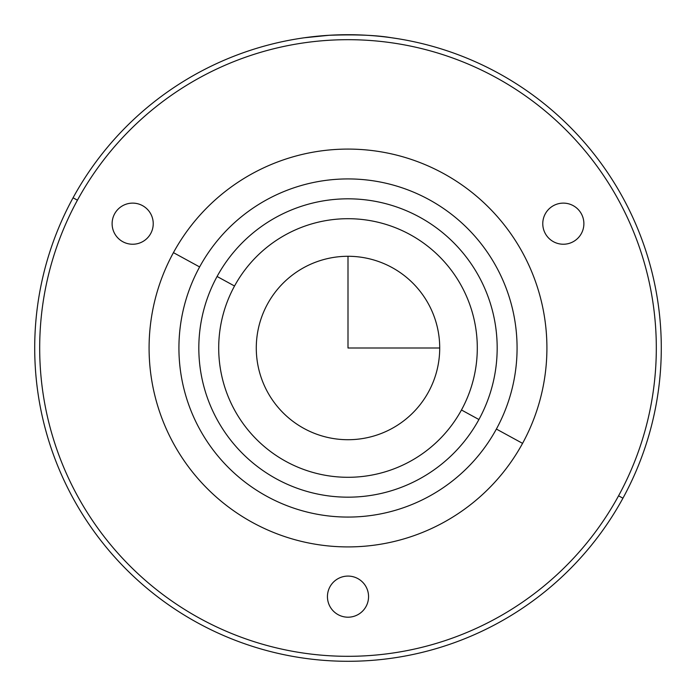 <?xml version="1.0" encoding="UTF-8"?>
<svg xmlns="http://www.w3.org/2000/svg" width="696" height="696" viewBox="0 0 696 696"><rect width="100%" height="100%" fill="white"/><g stroke="black" fill="none" stroke-linecap="round" stroke-linejoin="round"><path stroke-width="1.04" d="M622.937 498.197A313.287 313.287 0 0 0 498.197 73.063A313.287 313.287 0 0 0 73.063 197.803A313.287 313.287 0 0 0 197.803 622.937A313.287 313.287 0 0 0 622.937 498.197L618.57 495.813A308.311 308.311 0 0 0 495.813 77.43A308.311 308.311 0 0 0 77.43 200.187L73.063 197.803A313.287 313.287 0 0 1 498.197 73.063A313.287 313.287 0 0 1 622.937 498.197A313.287 313.287 0 0 1 197.803 622.937A313.287 313.287 0 0 1 73.063 197.803L77.43 200.187A308.311 308.311 0 0 0 200.187 618.57A308.311 308.311 0 0 0 618.57 495.813L622.937 498.197M304.361 37.767L328.912 35.296C355.465 34.33 376.371 35.157 391.639 37.767C376.371 35.157 355.465 34.33 328.912 35.296L304.361 37.767M77.43 200.187A308.311 308.311 0 0 1 495.813 77.43A308.311 308.311 0 0 1 618.57 495.813A308.311 308.311 0 0 1 200.187 618.57A308.311 308.311 0 0 1 77.43 200.187M366.044 586.789A20.558 20.558 0 0 0 338.143 578.602A20.558 20.558 0 0 0 329.956 606.494A20.558 20.558 0 0 0 357.857 614.681A20.558 20.558 0 0 0 366.044 586.789A20.558 20.558 0 0 1 357.857 614.681A20.558 20.558 0 0 1 329.956 606.494A20.558 20.558 0 0 1 338.143 578.602A20.558 20.558 0 0 1 366.044 586.789M545.777 212.985A20.558 20.558 0 0 0 552.633 241.234A20.558 20.558 0 0 0 580.882 234.378A20.558 20.558 0 0 0 574.026 206.12A20.558 20.558 0 0 0 545.777 212.985A20.558 20.558 0 0 1 574.026 206.12A20.558 20.558 0 0 1 580.882 234.378A20.558 20.558 0 0 1 552.633 241.234A20.558 20.558 0 0 1 545.777 212.985M132.188 244.235A20.558 20.558 0 0 0 153.224 224.164A20.558 20.558 0 0 0 133.154 203.128A20.558 20.558 0 0 0 112.117 223.198A20.558 20.558 0 0 0 132.188 244.235A20.558 20.558 0 0 1 112.117 223.198A20.558 20.558 0 0 1 133.154 203.128A20.558 20.558 0 0 1 153.224 224.164A20.558 20.558 0 0 1 132.188 244.235A20.558 20.558 0 0 1 112.117 223.198A20.558 20.558 0 0 1 133.154 203.128A20.558 20.558 0 0 1 153.224 224.164A20.558 20.558 0 0 1 132.188 244.235M173.434 252.639A198.917 198.917 0 0 0 252.639 522.565A198.917 198.917 0 0 0 522.565 443.361A198.917 198.917 0 0 0 443.361 173.434A198.917 198.917 0 0 0 173.434 252.639L199.621 266.942A169.076 169.076 0 0 0 266.942 496.378A169.076 169.076 0 0 0 496.378 429.058L522.565 443.361A198.917 198.917 0 0 1 252.639 522.565A198.917 198.917 0 0 1 173.434 252.639A198.917 198.917 0 0 1 443.361 173.434A198.917 198.917 0 0 1 522.565 443.361L496.378 429.058A169.076 169.076 0 0 0 429.058 199.621A169.076 169.076 0 0 0 199.621 266.942L173.434 252.639M496.378 429.058A169.076 169.076 0 0 1 266.942 496.378A169.076 169.076 0 0 1 199.621 266.942A169.076 169.076 0 0 1 429.058 199.621A169.076 169.076 0 0 1 496.378 429.058M478.918 419.523A149.188 149.188 0 0 0 419.523 217.082A149.188 149.188 0 0 0 217.082 276.477A149.188 149.188 0 0 0 276.477 478.918A149.188 149.188 0 0 0 478.918 419.523A149.188 149.188 0 0 1 276.477 478.918A149.188 149.188 0 0 1 217.082 276.477A149.188 149.188 0 0 1 419.523 217.082A149.188 149.188 0 0 1 478.918 419.523L461.465 409.988A129.291 129.291 0 0 0 409.988 234.535A129.291 129.291 0 0 0 234.535 286.012L217.082 276.477L234.535 286.012A129.291 129.291 0 0 0 286.012 461.465A129.291 129.291 0 0 0 461.465 409.988L478.918 419.523M461.465 409.988A129.291 129.291 0 0 1 286.012 461.465A129.291 129.291 0 0 1 234.535 286.012A129.291 129.291 0 0 1 409.988 234.535A129.291 129.291 0 0 1 461.465 409.988M428.492 391.97A91.724 91.724 0 0 0 391.97 267.508A91.724 91.724 0 0 0 267.508 304.03A91.724 91.724 0 0 0 304.03 428.492A91.724 91.724 0 0 0 428.492 391.97A91.724 91.724 0 0 1 304.03 428.492A91.724 91.724 0 0 1 267.508 304.03A91.724 91.724 0 0 1 391.97 267.508A91.724 91.724 0 0 1 428.492 391.97M397.729 38.68L391.639 37.767M348 256.276L348 348L439.724 348"/></g></svg>
